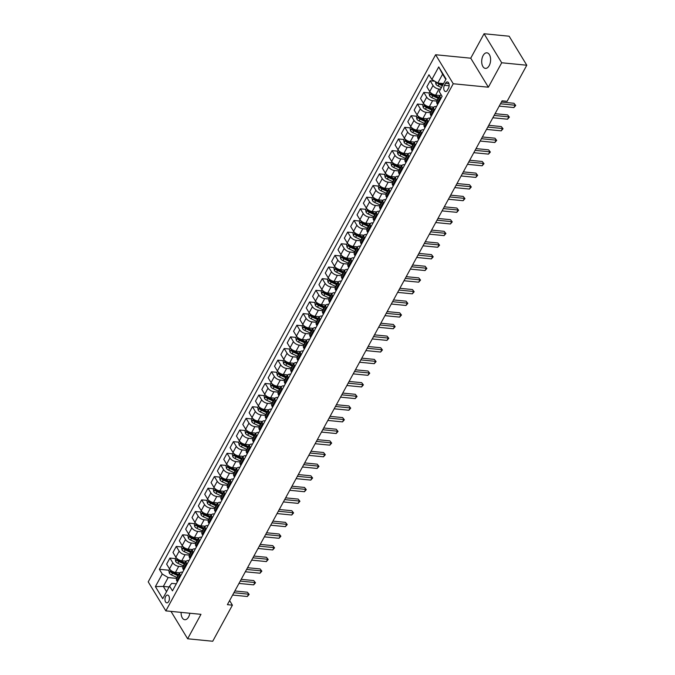<?xml version="1.0" encoding="UTF-8"?>
<svg xmlns="http://www.w3.org/2000/svg" width="675" height="675" viewBox="0 0 675 675"><rect width="100%" height="100%" fill="white"/><g stroke="black" fill="none" stroke-linecap="round" stroke-linejoin="round"><path stroke-width="1.01" d="M181.102 612.377A7.822 4.413 -84.4 0 0 184.79 619.717A7.822 4.413 -84.4 0 0 188.603 616.95A7.822 4.413 -84.4 0 0 189.827 613.237M489.206 65.618A7.822 4.413 -84.4 0 0 490.421 57.51A7.822 4.413 -84.4 0 0 486.92 52.819A7.822 4.413 -84.4 0 0 483.106 55.578A7.822 4.413 -84.4 0 0 481.882 63.686A7.822 4.413 -84.4 0 0 485.384 68.378A7.822 4.413 -84.4 0 0 489.206 65.618M168.725 601.467A3.907 2.202 -84.4 0 0 169.332 597.409A3.907 2.202 -84.4 0 0 167.577 595.063A3.907 2.202 -84.4 0 0 165.67 596.447A3.907 2.202 -84.4 0 0 165.063 600.497A3.907 2.202 -84.4 0 0 166.809 602.842A3.907 2.202 -84.4 0 0 168.725 601.467M435.611 54.742L148.213 581.858L165.847 610.875L453.246 83.751L435.611 54.742L470.737 58.193L488.371 87.21L501.702 62.767L484.059 33.75L470.737 58.193M484.059 33.75L509.153 36.222L526.787 65.23L501.702 62.767M526.787 65.23L507.111 101.317L502.09 100.828L227.391 604.665L232.403 605.163L229.618 600.573M445.551 83.278L444.428 85.328A3.788 2.135 -84.4 0 0 443.838 89.252A3.788 2.135 -84.4 0 0 445.542 91.53A3.788 2.135 -84.4 0 0 447.39 90.188L448.504 88.138A3.788 2.135 -84.4 0 0 449.094 84.215A3.788 2.135 -84.4 0 0 447.398 81.937A3.788 2.135 -84.4 0 0 445.551 83.278L448.951 83.616M445.821 79.464L442.614 74.191L437.797 83.042L431.873 79.507L428.988 74.765L159.368 569.287L169.079 570.248M431.873 79.507L438.725 66.935L446.065 79.009L439.214 91.581L442.1 96.322L172.471 590.853L169.585 586.111L162.734 598.683L155.393 586.609L162.245 574.037L159.368 569.287M170.986 611.381L187.642 638.778L212.726 641.25L232.403 605.163M187.642 638.778L200.973 614.334L165.847 610.875M488.371 87.21L453.246 83.751M169.585 586.111L171.695 583.369L176.31 583.824M180.697 575.775L180.149 574.881A4.885 2.422 -151.4 0 1 179.879 572.94A4.885 2.422 -151.4 0 1 182.258 572.138L182.655 572.181M187.043 564.131L186.494 563.237A4.885 2.422 -151.4 0 1 186.224 561.296A4.885 2.422 -151.4 0 1 188.603 560.503L189 560.537M193.387 552.496L192.847 551.602A4.885 2.422 -151.4 0 1 192.569 549.653A4.885 2.422 -151.4 0 1 194.948 548.859L195.345 548.893M199.732 540.852L199.193 539.958A4.885 2.422 -151.4 0 1 198.914 538.017A4.885 2.422 -151.4 0 1 201.302 537.216L201.698 537.258M206.086 529.208L205.537 528.314A4.885 2.422 -151.4 0 1 205.268 526.373A4.885 2.422 -151.4 0 1 207.647 525.572L208.043 525.614M212.431 517.565L211.882 516.679A4.885 2.422 -151.4 0 1 211.613 514.73A4.885 2.422 -151.4 0 1 213.992 513.937L214.388 513.97M218.776 505.929L218.236 505.035A4.885 2.422 -151.4 0 1 217.957 503.094A4.885 2.422 -151.4 0 1 220.337 502.293L220.733 502.335M225.121 494.286L224.581 493.391A4.885 2.422 -151.4 0 1 224.302 491.451A4.885 2.422 -151.4 0 1 226.69 490.649L227.087 490.691M231.474 482.642L230.926 481.748A4.885 2.422 -151.4 0 1 230.656 479.807A4.885 2.422 -151.4 0 1 233.035 479.014L233.432 479.048M237.819 471.007L237.271 470.112A4.885 2.422 -151.4 0 1 237.001 468.163A4.885 2.422 -151.4 0 1 239.38 467.37L239.777 467.404M244.164 459.363L243.624 458.468A4.885 2.422 -151.4 0 1 243.346 456.528A4.885 2.422 -151.4 0 1 245.725 455.726L246.122 455.768M250.509 447.719L249.969 446.825A4.885 2.422 -151.4 0 1 249.691 444.884A4.885 2.422 -151.4 0 1 252.079 444.083L252.475 444.125M256.863 436.075L256.314 435.189A4.885 2.422 -151.4 0 1 256.044 433.24A4.885 2.422 -151.4 0 1 258.424 432.447L258.82 432.481M263.208 424.44L262.659 423.546A4.885 2.422 -151.4 0 1 262.389 421.597A4.885 2.422 -151.4 0 1 264.769 420.803L265.165 420.846M269.553 412.796L269.013 411.902A4.885 2.422 -151.4 0 1 268.734 409.961A4.885 2.422 -151.4 0 1 271.114 409.16L271.51 409.202M275.898 401.152L275.358 400.258A4.885 2.422 -151.4 0 1 275.079 398.317A4.885 2.422 -151.4 0 1 277.467 397.516L277.864 397.558M282.251 389.509L281.703 388.623A4.885 2.422 -151.4 0 1 281.424 386.674A4.885 2.422 -151.4 0 1 283.812 385.881L284.209 385.914M288.596 377.873L288.048 376.979A4.885 2.422 -151.4 0 1 287.778 375.038A4.885 2.422 -151.4 0 1 290.157 374.237L290.554 374.279M294.941 366.23L294.401 365.335A4.885 2.422 -151.4 0 1 294.123 363.395A4.885 2.422 -151.4 0 1 296.502 362.593L296.899 362.635M301.286 354.586L300.746 353.692A4.885 2.422 -151.4 0 1 300.468 351.751A4.885 2.422 -151.4 0 1 302.856 350.958L303.252 350.992M307.64 342.951L307.091 342.056A4.885 2.422 -151.4 0 1 306.813 340.107A4.885 2.422 -151.4 0 1 309.201 339.314L309.597 339.348M313.985 331.307L313.436 330.413A4.885 2.422 -151.4 0 1 313.166 328.472A4.885 2.422 -151.4 0 1 315.546 327.67L315.942 327.712M320.33 319.663L319.79 318.769A4.885 2.422 -151.4 0 1 319.511 316.828A4.885 2.422 -151.4 0 1 321.891 316.027L322.287 316.069M326.675 308.019L326.135 307.133A4.885 2.422 -151.4 0 1 325.856 305.184A4.885 2.422 -151.4 0 1 328.244 304.391L328.641 304.425M333.028 296.384L332.48 295.49A4.885 2.422 -151.4 0 1 332.201 293.549A4.885 2.422 -151.4 0 1 334.589 292.748L334.986 292.79M339.373 284.74L338.825 283.846A4.885 2.422 -151.4 0 1 338.555 281.905A4.885 2.422 -151.4 0 1 340.934 281.104L341.331 281.146M345.718 273.097L345.178 272.202A4.885 2.422 -151.4 0 1 344.9 270.262A4.885 2.422 -151.4 0 1 347.279 269.468L347.676 269.502M352.063 261.461L351.523 260.567A4.885 2.422 -151.4 0 1 351.245 258.618A4.885 2.422 -151.4 0 1 353.632 257.825L354.029 257.858M358.408 249.817L357.868 248.923A4.885 2.422 -151.4 0 1 357.59 246.983A4.885 2.422 -151.4 0 1 359.977 246.181L360.374 246.223M364.762 238.174L364.213 237.279A4.885 2.422 -151.4 0 1 363.943 235.339A4.885 2.422 -151.4 0 1 366.323 234.537L366.719 234.579M371.107 226.53L370.567 225.644A4.885 2.422 -151.4 0 1 370.288 223.695A4.885 2.422 -151.4 0 1 372.668 222.902L373.064 222.936M377.452 214.895L376.912 214A4.885 2.422 -151.4 0 1 376.633 212.051A4.885 2.422 -151.4 0 1 379.021 211.258L379.418 211.3M383.797 203.251L383.257 202.357A4.885 2.422 -151.4 0 1 382.978 200.416A4.885 2.422 -151.4 0 1 385.366 199.614L385.762 199.657M390.15 191.607L389.602 190.713A4.885 2.422 -151.4 0 1 389.332 188.772A4.885 2.422 -151.4 0 1 391.711 187.971L392.108 188.013M396.495 179.963L395.955 179.078A4.885 2.422 -151.4 0 1 395.677 177.128A4.885 2.422 -151.4 0 1 398.056 176.335L398.452 176.369M402.84 168.328L402.3 167.434A4.885 2.422 -151.4 0 1 402.022 165.493A4.885 2.422 -151.4 0 1 404.409 164.692L404.806 164.734M409.185 156.684L408.645 155.79A4.885 2.422 -151.4 0 1 408.367 153.849A4.885 2.422 -151.4 0 1 410.754 153.048L411.151 153.09M415.538 145.041L414.99 144.146A4.885 2.422 -151.4 0 1 414.72 142.206A4.885 2.422 -151.4 0 1 417.099 141.412L417.496 141.446M421.883 133.405L421.343 132.511A4.885 2.422 -151.4 0 1 421.065 130.562A4.885 2.422 -151.4 0 1 423.444 129.769L423.841 129.803M428.228 121.762L427.688 120.867A4.885 2.422 -151.4 0 1 427.41 118.927A4.885 2.422 -151.4 0 1 429.798 118.125L430.194 118.167M434.573 110.118L434.033 109.223A4.885 2.422 -151.4 0 1 433.755 107.283A4.885 2.422 -151.4 0 1 436.143 106.481L436.539 106.523M169.113 586.98L163.342 586.415L166.548 591.68M443.559 83.607L437.797 83.042M440.513 89.193L438.961 89.041A4.885 2.422 -151.4 0 1 433.038 85.506L430.161 80.764L434.742 81.219M440.167 95.538L435.662 95.091A4.885 2.422 -151.4 0 1 429.739 91.564L426.862 86.822L430.161 80.764M437.113 101.123L432.616 100.685A4.885 2.422 -151.4 0 1 426.693 97.149L423.807 92.407L429.308 92.947M433.822 107.182L429.317 106.734A4.885 2.422 -151.4 0 1 423.394 103.207L420.508 98.457L423.807 92.407M430.768 112.767L426.271 112.32A4.885 2.422 -151.4 0 1 420.348 108.793L417.462 104.051L422.963 104.591M427.477 118.817L422.963 118.378A4.885 2.422 -151.4 0 1 417.049 114.843L414.163 110.101L417.462 104.051M424.423 124.411L419.918 123.964A4.885 2.422 -151.4 0 1 414.003 120.437L411.117 115.687L416.618 116.227M421.124 130.461L416.618 130.022A4.885 2.422 -151.4 0 1 410.704 126.487L407.818 121.745L411.117 115.687M418.078 136.046L413.573 135.607A4.885 2.422 -151.4 0 1 407.649 132.072L404.772 127.33L410.265 127.87M414.779 142.104L410.273 141.657A4.885 2.422 -151.4 0 1 404.35 138.13L401.473 133.38L404.772 127.33M411.725 147.69L407.227 147.251A4.885 2.422 -151.4 0 1 401.304 143.716L398.419 138.974L403.92 139.514M408.434 153.748L403.928 153.301A4.885 2.422 -151.4 0 1 398.005 149.766L395.12 145.024L398.419 138.974M405.38 159.334L400.882 158.887A4.885 2.422 -151.4 0 1 394.959 155.36L392.074 150.609L397.575 151.158M402.089 165.383L397.575 164.945A4.885 2.422 -151.4 0 1 391.66 161.409L388.775 156.668L392.074 150.609M399.035 170.977L394.529 170.53A4.885 2.422 -151.4 0 1 388.614 166.995L385.729 162.253L391.23 162.793M395.736 177.027L391.23 176.58A4.885 2.422 -151.4 0 1 385.315 173.053L382.43 168.311L385.729 162.253M392.69 182.613L388.184 182.174A4.885 2.422 -151.4 0 1 382.261 178.639L379.384 173.897L384.877 174.437M389.391 188.671L384.885 188.224A4.885 2.422 -151.4 0 1 378.962 184.697L376.085 179.947L379.384 173.897M386.336 194.257L381.839 193.809A4.885 2.422 -151.4 0 1 375.916 190.282L373.03 185.541L378.532 186.081M383.046 200.315L378.54 199.868A4.885 2.422 -151.4 0 1 372.617 196.332L369.731 191.59L373.03 185.541M379.991 205.9L375.494 205.453A4.885 2.422 -151.4 0 1 369.571 201.926L366.685 197.176L372.187 197.724M376.701 211.95L372.187 211.511A4.885 2.422 -151.4 0 1 366.272 207.976L363.386 203.234L366.685 197.176M373.646 217.536L369.141 217.097A4.885 2.422 -151.4 0 1 363.226 213.562L360.34 208.82L365.842 209.36M370.347 223.594L365.842 223.147A4.885 2.422 -151.4 0 1 359.927 219.62L357.041 214.878L360.34 208.82M367.301 229.179L362.796 228.741A4.885 2.422 -151.4 0 1 356.873 225.205L353.995 220.463L359.488 221.003M364.002 235.238L359.497 234.79A4.885 2.422 -151.4 0 1 353.573 231.263L350.696 226.513L353.995 220.463M360.948 240.823L356.451 240.376A4.885 2.422 -151.4 0 1 350.527 236.849L347.642 232.107L353.143 232.647M357.657 246.873L353.152 246.434A4.885 2.422 -151.4 0 1 347.228 242.899L344.343 238.157L347.642 232.107M354.603 252.467L350.106 252.02A4.885 2.422 -151.4 0 1 344.183 248.493L341.297 243.743L346.798 244.282M351.312 258.517L346.798 258.078A4.885 2.422 -151.4 0 1 340.883 254.543L337.998 249.801L341.297 243.743M348.258 264.102L343.752 263.663A4.885 2.422 -151.4 0 1 337.837 260.128L334.952 255.386L340.453 255.926M344.959 270.16L340.453 269.713A4.885 2.422 -151.4 0 1 334.538 266.186L331.653 261.436L334.952 255.386M341.913 275.746L337.407 275.307A4.885 2.422 -151.4 0 1 331.484 271.772L328.607 267.03L334.1 267.57M338.614 281.804L334.108 281.357A4.885 2.422 -151.4 0 1 328.185 277.822L325.308 273.08L328.607 267.03M335.559 287.39L331.062 286.942A4.885 2.422 -151.4 0 1 325.139 283.416L322.253 278.665L327.755 279.214M332.269 293.439L327.763 293.001A4.885 2.422 -151.4 0 1 321.84 289.465L318.954 284.723L322.253 278.665M329.214 299.025L324.717 298.586A4.885 2.422 -151.4 0 1 318.794 295.051L315.908 290.309L321.41 290.849M325.924 305.083L321.41 304.636A4.885 2.422 -151.4 0 1 315.495 301.109L312.609 296.367L315.908 290.309M322.869 310.669L318.364 310.23A4.885 2.422 -151.4 0 1 312.449 306.695L309.563 301.953L315.065 302.493M319.57 316.727L315.065 316.28A4.885 2.422 -151.4 0 1 309.15 312.753L306.264 308.002L309.563 301.953M316.524 322.312L312.019 321.865A4.885 2.422 -151.4 0 1 306.096 318.338L303.218 313.597L308.72 314.137M313.225 328.362L308.72 327.923A4.885 2.422 -151.4 0 1 302.797 324.388L299.919 319.646L303.218 313.597M310.171 333.956L305.674 333.509A4.885 2.422 -151.4 0 1 299.751 329.982L296.865 325.232L302.366 325.772M306.88 340.006L302.375 339.567A4.885 2.422 -151.4 0 1 296.452 336.032L293.566 331.29L296.865 325.232M303.826 345.592L299.329 345.153A4.885 2.422 -151.4 0 1 293.406 341.618L290.52 336.876L296.021 337.416M300.535 351.65L296.021 351.202A4.885 2.422 -151.4 0 1 290.107 347.676L287.221 342.925L290.52 336.876M297.481 357.235L292.975 356.797A4.885 2.422 -151.4 0 1 287.061 353.261L284.175 348.519L289.676 349.059M294.182 363.293L289.676 362.846A4.885 2.422 -151.4 0 1 283.762 359.311L280.876 354.569L284.175 348.519M291.136 368.879L286.63 368.432A4.885 2.422 -151.4 0 1 280.707 364.905L277.83 360.155L283.331 360.703M287.837 374.929L283.331 374.49A4.885 2.422 -151.4 0 1 277.408 370.955L274.531 366.213L277.83 360.155M284.782 380.523L280.285 380.076A4.885 2.422 -151.4 0 1 274.362 376.54L271.477 371.798L276.978 372.338M281.492 386.573L276.986 386.125A4.885 2.422 -151.4 0 1 271.063 382.598L268.177 377.857L271.477 371.798M278.438 392.158L273.94 391.719A4.885 2.422 -151.4 0 1 268.017 388.184L265.132 383.442L270.633 383.982M275.147 398.216L270.633 397.769A4.885 2.422 -151.4 0 1 264.718 394.242L261.832 389.492L265.132 383.442M272.093 403.802L267.587 403.355A4.885 2.422 -151.4 0 1 261.672 399.828L258.787 395.086L264.288 395.626M268.793 409.86L264.288 409.413A4.885 2.422 -151.4 0 1 258.373 405.877L255.488 401.136L258.787 395.086M265.748 415.446L261.242 414.998A4.885 2.422 -151.4 0 1 255.319 411.472L252.442 406.721L257.943 407.27M262.448 421.495L257.943 421.057A4.885 2.422 -151.4 0 1 252.02 417.521L249.142 412.779L252.442 406.721M259.394 427.081L254.897 426.642A4.885 2.422 -151.4 0 1 248.974 423.107L246.088 418.365L251.589 418.905M256.103 433.139L251.598 432.692A4.885 2.422 -151.4 0 1 245.675 429.165L242.789 424.423L246.088 418.365M253.049 438.725L248.552 438.286A4.885 2.422 -151.4 0 1 242.629 434.751L239.743 430.009L245.244 430.549M249.758 444.783L245.244 444.336A4.885 2.422 -151.4 0 1 239.33 440.809L236.444 436.058L239.743 430.009M246.704 450.368L242.198 449.921A4.885 2.422 -151.4 0 1 236.284 446.394L233.398 441.653L238.899 442.193M243.405 456.418L238.899 455.979A4.885 2.422 -151.4 0 1 232.985 452.444L230.099 447.702L233.398 441.653M240.359 462.012L235.853 461.565A4.885 2.422 -151.4 0 1 229.93 458.038L227.053 453.288L232.554 453.828M237.06 468.062L232.554 467.623A4.885 2.422 -151.4 0 1 226.631 464.088L223.754 459.346L227.053 453.288M234.006 473.648L229.508 473.209A4.885 2.422 -151.4 0 1 223.585 469.673L220.7 464.932L226.201 465.472M230.715 479.706L226.209 479.258A4.885 2.422 -151.4 0 1 220.286 475.732L217.401 470.981L220.7 464.932M227.661 485.291L223.163 484.852A4.885 2.422 -151.4 0 1 217.24 481.317L214.355 476.575L219.856 477.115M224.37 491.349L219.856 490.902A4.885 2.422 -151.4 0 1 213.941 487.367L211.056 482.625L214.355 476.575M221.316 496.935L216.81 496.488A4.885 2.422 -151.4 0 1 210.895 492.961L208.01 488.211L213.511 488.759M218.017 502.985L213.511 502.546A4.885 2.422 -151.4 0 1 207.596 499.011L204.711 494.269L208.01 488.211M214.971 508.57L210.465 508.132A4.885 2.422 -151.4 0 1 204.542 504.596L201.665 499.854L207.166 500.394M211.672 514.628L207.166 514.181A4.885 2.422 -151.4 0 1 201.243 510.654L198.366 505.913L201.665 499.854M208.617 520.214L204.12 519.775A4.885 2.422 -151.4 0 1 198.197 516.24L195.311 511.498L200.812 512.038M205.327 526.272L200.821 525.825A4.885 2.422 -151.4 0 1 194.898 522.298L192.012 517.548L195.311 511.498M202.272 531.858L197.775 531.411A4.885 2.422 -151.4 0 1 191.852 527.884L188.966 523.142L194.468 523.682M198.982 537.908L194.468 537.469A4.885 2.422 -151.4 0 1 188.553 533.933L185.667 529.192L188.966 523.142M195.927 543.502L191.422 543.054A4.885 2.422 -151.4 0 1 185.507 539.528L182.621 534.777L188.123 535.317M192.628 549.551L188.123 549.112A4.885 2.422 -151.4 0 1 182.208 545.577L179.322 540.835L182.621 534.777M189.582 555.137L185.077 554.698A4.885 2.422 -151.4 0 1 179.153 551.163L176.276 546.421L181.778 546.961M186.283 561.195L181.778 560.748A4.885 2.422 -151.4 0 1 175.854 557.221L172.977 552.471L176.276 546.421M183.229 566.781L178.732 566.342A4.885 2.422 -151.4 0 1 172.808 562.807L169.923 558.065L175.424 558.605M179.938 572.839L175.432 572.392A4.885 2.422 -151.4 0 1 169.509 568.856L166.624 564.114L169.923 558.065M176.884 578.424L168.168 577.564L163.342 586.415L155.393 586.609M440.927 98.474L440.378 97.588A4.885 2.422 -151.4 0 1 440.108 95.639A4.885 2.422 -151.4 0 1 441.231 94.897M437.628 104.532L437.079 103.638A4.885 2.422 -151.4 0 1 436.809 101.697L440.108 95.639M431.274 116.176L430.734 115.282A4.885 2.422 -151.4 0 1 430.456 113.332L433.755 107.283M424.929 127.811L424.389 126.917A4.885 2.422 -151.4 0 1 424.111 124.976L427.41 118.927M418.584 139.455L418.044 138.561A4.885 2.422 -151.4 0 1 417.766 136.62L421.065 130.562M412.239 151.099L411.691 150.204A4.885 2.422 -151.4 0 1 411.421 148.264L414.72 142.206M405.886 162.734L405.346 161.848A4.885 2.422 -151.4 0 1 405.067 159.899L408.367 153.849M399.541 174.378L399.001 173.483A4.885 2.422 -151.4 0 1 398.723 171.543L402.022 165.493M393.196 186.022L392.656 185.127A4.885 2.422 -151.4 0 1 392.377 183.187L395.677 177.128M386.851 197.665L386.302 196.771A4.885 2.422 -151.4 0 1 386.032 194.822L389.332 188.772M380.498 209.301L379.957 208.415A4.885 2.422 -151.4 0 1 379.679 206.466L382.978 200.416A9.34 4.632 28.6 0 1 382.573 200.273L381.603 202.044L376.228 199.538A3.24 1.603 -151.4 0 1 374.473 198.323L374.152 198.138M374.152 220.944L373.613 220.05A4.885 2.422 -151.4 0 1 373.334 218.109L376.633 212.051M367.808 232.588L367.267 231.694A4.885 2.422 -151.4 0 1 366.989 229.753L370.288 223.695M361.462 244.232L360.914 243.337A4.885 2.422 -151.4 0 1 360.644 241.388L363.943 235.339M355.109 255.867L354.569 254.973A4.885 2.422 -151.4 0 1 354.291 253.032L357.59 246.983M348.764 267.511L348.224 266.617A4.885 2.422 -151.4 0 1 347.946 264.676L351.245 258.618M342.419 279.155L341.879 278.26A4.885 2.422 -151.4 0 1 341.601 276.32L344.9 270.262M336.074 290.79L335.526 289.904A4.885 2.422 -151.4 0 1 335.256 287.955L338.555 281.905M329.721 302.434L329.181 301.539A4.885 2.422 -151.4 0 1 328.902 299.599L332.201 293.549M323.376 314.077L322.836 313.183A4.885 2.422 -151.4 0 1 322.557 311.243L325.856 305.184M317.031 325.721L316.491 324.827A4.885 2.422 -151.4 0 1 316.212 322.878L319.511 316.828M310.686 337.357L310.137 336.462A4.885 2.422 -151.4 0 1 309.867 334.522L313.166 328.472M304.332 349L303.792 348.106A4.885 2.422 -151.4 0 1 303.514 346.165L306.813 340.107M297.987 360.644L297.447 359.75A4.885 2.422 -151.4 0 1 297.169 357.809L300.468 351.751M291.642 372.279L291.102 371.393A4.885 2.422 -151.4 0 1 290.824 369.444L294.123 363.395M285.297 383.923L284.749 383.029A4.885 2.422 -151.4 0 1 284.479 381.088L287.778 375.038M278.944 395.567L278.404 394.673A4.885 2.422 -151.4 0 1 278.125 392.732L281.424 386.674M272.599 407.211L272.059 406.316A4.885 2.422 -151.4 0 1 271.78 404.367L275.079 398.317A9.34 4.632 28.6 0 1 274.666 398.174L273.704 399.946L268.329 397.44A3.24 1.603 -151.4 0 1 266.574 396.225L266.254 396.048M266.254 418.846L265.714 417.96A4.885 2.422 -151.4 0 1 265.435 416.011L268.734 409.961A9.34 4.632 28.6 0 1 268.321 409.818L267.359 411.59L261.976 409.084A3.24 1.603 -151.4 0 1 260.229 407.869L259.909 407.683M259.909 430.49L259.36 429.595A4.885 2.422 -151.4 0 1 259.09 427.655L262.389 421.597M253.555 442.133L253.015 441.239A4.885 2.422 -151.4 0 1 252.737 439.298L256.044 433.24M247.21 453.777L246.67 452.883A4.885 2.422 -151.4 0 1 246.392 450.934L249.691 444.884M240.865 465.413L240.325 464.518A4.885 2.422 -151.4 0 1 240.047 462.577L243.346 456.528M234.52 477.056L233.972 476.162A4.885 2.422 -151.4 0 1 233.702 474.221L237.001 468.163M228.167 488.7L227.627 487.806A4.885 2.422 -151.4 0 1 227.348 485.865L230.656 479.807M221.822 500.335L221.282 499.449A4.885 2.422 -151.4 0 1 221.003 497.5L224.302 491.451M215.477 511.979L214.937 511.085A4.885 2.422 -151.4 0 1 214.658 509.144L217.957 503.094M209.132 523.623L208.583 522.728A4.885 2.422 -151.4 0 1 208.313 520.788L211.613 514.73M202.778 535.267L202.238 534.372A4.885 2.422 -151.4 0 1 201.96 532.423L205.268 526.373M196.433 546.902L195.893 546.016A4.885 2.422 -151.4 0 1 195.615 544.067L198.914 538.017M190.088 558.546L189.548 557.651A4.885 2.422 -151.4 0 1 189.27 555.711L192.569 549.653M183.743 570.189L183.195 569.295A4.885 2.422 -151.4 0 1 182.925 567.354L186.224 561.296M162.245 574.037L168.168 577.564M177.39 581.825L176.85 580.939A4.885 2.422 -151.4 0 1 176.572 578.99L179.879 572.94M442.614 74.191L438.725 66.935M500.479 103.79L515.168 105.233L513.894 107.561L499.205 106.118M501.432 102.043L513.97 103.275L515.734 105.477L513.894 107.561M513.97 103.275L515.734 105.477M435.468 81.65L435.89 84.189A3.24 1.603 28.6 0 0 438.126 86.012L441.416 87.539M437.147 82.654L437.341 83.025A3.24 1.603 28.6 0 0 439.087 84.24L442.378 85.776M442.758 85.075L439.29 83.455A1.645 0.818 -151.4 0 1 438.784 83.168L437.341 83.025M442.994 84.653L439.982 83.253M494.125 115.433L508.815 116.876L507.549 119.205L492.86 117.762M495.079 113.678L507.625 114.919L509.38 117.113L507.549 119.205M507.625 114.919L509.38 117.113M487.78 127.077L502.47 128.52L501.204 130.849L486.515 129.398M488.734 125.322L501.28 126.562L503.035 128.756L501.204 130.849M501.28 126.562L503.035 128.756M481.435 138.713L496.125 140.164L494.851 142.493L480.17 141.041M482.389 136.966L494.935 138.198L496.69 140.4L494.851 142.493M494.935 138.198L496.69 140.4M429.916 91.834L429.098 93.336L429.545 95.833A3.24 1.603 28.6 0 0 431.781 97.647L437.155 100.153A9.34 4.632 28.6 0 0 437.552 100.33M439.121 97.445A9.34 4.632 -151.4 0 1 438.733 97.267L433.35 94.762A3.24 1.603 -151.4 0 1 431.603 93.547L430.988 94.669A3.24 1.603 28.6 0 0 432.743 95.884L438.117 98.39A9.34 4.632 28.6 0 0 438.514 98.567M438.893 97.858A7.754 3.847 -151.4 0 1 438.32 97.605L432.937 95.099A1.645 0.818 -151.4 0 1 432.439 94.804L430.988 94.669M423.571 103.478L422.752 104.979L423.2 107.477A3.24 1.603 28.6 0 0 425.427 109.291L430.81 111.797A9.34 4.632 28.6 0 0 431.198 111.974M432.776 109.088A9.34 4.632 -151.4 0 1 432.38 108.911L427.005 106.405A3.24 1.603 -151.4 0 1 425.25 105.19L424.642 106.304A3.24 1.603 28.6 0 0 426.398 107.519L431.772 110.025A9.34 4.632 28.6 0 0 432.169 110.202M432.548 109.502A7.754 3.847 -151.4 0 1 431.975 109.249L426.592 106.743A1.645 0.818 -151.4 0 1 426.085 106.447L424.642 106.304M417.226 115.113L416.407 116.615L416.855 119.121A3.24 1.603 28.6 0 0 419.082 120.935L424.465 123.441A9.34 4.632 28.6 0 0 424.853 123.618M426.431 120.732A9.34 4.632 -151.4 0 1 426.035 120.555L420.66 118.049A3.24 1.603 -151.4 0 1 418.905 116.834L418.298 117.948A3.24 1.603 28.6 0 0 420.044 119.163L425.427 121.669A9.34 4.632 28.6 0 0 425.815 121.846M426.203 121.146A7.754 3.847 -151.4 0 1 425.621 120.884L420.247 118.378A1.645 0.818 -151.4 0 1 419.74 118.091L418.298 117.948M475.09 150.356L489.78 151.799L488.506 154.128L473.816 152.685M476.044 148.61L488.582 149.842L490.345 152.044L488.506 154.128M488.582 149.842L490.345 152.044M410.881 126.757L410.054 128.258L410.501 130.756A3.24 1.603 28.6 0 0 412.737 132.578L418.112 135.084A9.34 4.632 28.6 0 0 418.508 135.262M420.626 130.41L420.652 130.427A9.34 4.632 28.6 0 0 421.048 130.604M420.078 132.368A9.34 4.632 -151.4 0 1 419.69 132.19L414.307 129.684A3.24 1.603 -151.4 0 1 412.56 128.469L411.952 129.592A3.24 1.603 28.6 0 0 413.699 130.807L419.082 133.312A9.34 4.632 28.6 0 0 419.47 133.49M419.858 132.781A7.754 3.847 -151.4 0 1 419.276 132.528L413.902 130.022A1.645 0.818 -151.4 0 1 413.395 129.735L411.952 129.592M468.737 162L483.427 163.443L482.161 165.772L467.471 164.329M469.69 160.245L482.237 161.485L483.992 163.679L482.161 165.772M482.237 161.485L483.992 163.679M462.392 173.635L477.082 175.087L475.816 177.415L461.126 175.964M463.345 171.889L475.892 173.121L477.647 175.323L475.816 177.415M475.892 173.121L477.647 175.323M456.047 185.279L470.737 186.73L469.462 189.051L454.781 187.608M457 183.532L469.547 184.764L471.302 186.967L469.462 189.051M469.547 184.764L471.302 186.967M449.702 196.923L464.392 198.366L463.118 200.694L448.428 199.252M450.655 195.176L463.193 196.408L464.957 198.61L463.118 200.694M463.193 196.408L464.957 198.61M443.348 208.567L458.038 210.009L456.773 212.338L442.083 210.895M444.302 206.812L456.848 208.052L458.603 210.246L456.773 212.338M456.848 208.052L458.603 210.246M404.527 138.4L403.709 139.902L404.156 142.4A3.24 1.603 28.6 0 0 406.392 144.214L411.767 146.72A9.34 4.632 28.6 0 0 412.163 146.897M413.733 144.011A9.34 4.632 -151.4 0 1 413.345 143.834L407.962 141.328A3.24 1.603 -151.4 0 1 406.215 140.113L405.599 141.227A3.24 1.603 28.6 0 0 407.354 142.45L412.729 144.956A9.34 4.632 28.6 0 0 413.125 145.133M413.505 144.425A7.754 3.847 -151.4 0 1 412.931 144.172L407.548 141.666A1.645 0.818 -151.4 0 1 407.05 141.37L405.599 141.227M398.183 150.036L397.364 151.546L397.811 154.043A3.24 1.603 28.6 0 0 400.039 155.857L405.422 158.363A9.34 4.632 28.6 0 0 405.81 158.541M407.388 155.655A9.34 4.632 -151.4 0 1 406.991 155.478L407.962 153.706A9.34 4.632 28.6 0 0 408.35 153.883M406.991 155.478L401.617 152.972A3.24 1.603 -151.4 0 1 399.862 151.757L399.254 152.871A3.24 1.603 28.6 0 0 401.009 154.086L406.384 156.592A9.34 4.632 28.6 0 0 406.78 156.769M407.16 156.068A7.754 3.847 -151.4 0 1 406.586 155.815L401.203 153.309A1.645 0.818 -151.4 0 1 400.697 153.014L399.254 152.871M391.837 161.679L391.019 163.181L391.466 165.679A3.24 1.603 28.6 0 0 393.694 167.501L399.077 170.007A9.34 4.632 28.6 0 0 399.465 170.184M401.043 167.299A9.34 4.632 -151.4 0 1 400.646 167.122L395.272 164.616A3.24 1.603 -151.4 0 1 393.517 163.392L392.909 164.514A3.24 1.603 28.6 0 0 394.656 165.729L400.039 168.235A9.34 4.632 28.6 0 0 400.427 168.412M400.815 167.712A7.754 3.847 -151.4 0 1 400.233 167.451L394.858 164.945A1.645 0.818 -151.4 0 1 394.352 164.658L392.909 164.514M385.493 173.323L384.666 174.825L385.113 177.322A3.24 1.603 28.6 0 0 387.349 179.137L392.723 181.643A9.34 4.632 28.6 0 0 393.12 181.82M394.689 178.934A9.34 4.632 -151.4 0 1 394.301 178.757L395.263 176.993A9.34 4.632 28.6 0 0 395.66 177.171M394.301 178.757L388.918 176.251A3.24 1.603 -151.4 0 1 387.172 175.036L386.564 176.158A3.24 1.603 28.6 0 0 388.311 177.373L393.694 179.879A9.34 4.632 28.6 0 0 394.082 180.056M394.47 179.347A7.754 3.847 -151.4 0 1 393.888 179.094L388.513 176.588A1.645 0.818 -151.4 0 1 388.007 176.293L386.564 176.158M379.139 184.967L378.321 186.469L378.768 188.966A3.24 1.603 28.6 0 0 381.004 190.78L386.378 193.286A9.34 4.632 28.6 0 0 386.775 193.463M388.344 190.578A9.34 4.632 -151.4 0 1 387.956 190.401L382.573 187.895A3.24 1.603 -151.4 0 1 380.827 186.68L380.211 187.793A3.24 1.603 28.6 0 0 381.966 189.008L387.34 191.514A9.34 4.632 28.6 0 0 387.737 191.692M388.117 190.991A7.754 3.847 -151.4 0 1 387.543 190.738L382.16 188.232A1.645 0.818 -151.4 0 1 381.662 187.937L380.211 187.793M437.003 220.202L451.693 221.653L450.428 223.982L435.738 222.531M437.957 218.455L450.503 219.687L452.258 221.889L450.428 223.982M450.503 219.687L452.258 221.889M372.794 196.602L371.976 198.104L372.423 200.61A3.24 1.603 28.6 0 0 374.65 202.424L380.033 204.93A9.34 4.632 28.6 0 0 380.422 205.107M374.473 198.323L373.866 199.437A3.24 1.603 28.6 0 0 375.621 200.652L380.995 203.158A9.34 4.632 28.6 0 0 381.392 203.335M381.772 202.635A7.754 3.847 -151.4 0 1 381.198 202.382L375.815 199.876A1.645 0.818 -151.4 0 1 375.308 199.581L373.866 199.437M430.658 231.846L445.348 233.288L444.074 235.617L429.393 234.174M431.612 230.099L444.158 231.331L445.913 233.533L444.074 235.617M444.158 231.331L445.913 233.533M366.449 208.246L365.631 209.748L366.078 212.245A3.24 1.603 28.6 0 0 368.305 214.068L373.688 216.574A9.34 4.632 28.6 0 0 374.077 216.751M375.654 213.857A9.34 4.632 -151.4 0 1 375.258 213.68L369.883 211.174A3.24 1.603 -151.4 0 1 368.128 209.959L367.521 211.081A3.24 1.603 28.6 0 0 369.276 212.296L374.65 214.802A9.34 4.632 28.6 0 0 375.038 214.979M375.427 214.27A7.754 3.847 -151.4 0 1 374.844 214.017L369.47 211.511A1.645 0.818 -151.4 0 1 368.963 211.224L367.521 211.081M424.313 243.489L439.003 244.932L437.729 247.261L423.039 245.818M425.267 241.734L437.805 242.975L439.568 245.168L437.729 247.261M437.805 242.975L439.568 245.168M360.104 219.89L359.277 221.392L359.724 223.889A3.24 1.603 28.6 0 0 361.96 225.703L367.335 228.209A9.34 4.632 28.6 0 0 367.732 228.386M369.301 225.501A9.34 4.632 -151.4 0 1 368.913 225.323L369.875 223.552A9.34 4.632 28.6 0 0 370.271 223.729M368.913 225.323L363.53 222.817A3.24 1.603 -151.4 0 1 361.783 221.602L361.176 222.725A3.24 1.603 28.6 0 0 362.922 223.94L368.305 226.446A9.34 4.632 28.6 0 0 368.693 226.623M369.082 225.914A7.754 3.847 -151.4 0 1 368.499 225.661L363.125 223.155A1.645 0.818 -151.4 0 1 362.618 222.86L361.176 222.725M417.96 255.125L432.65 256.576L431.384 258.905L416.694 257.453M418.913 253.378L431.46 254.618L433.215 256.812L431.384 258.905M431.46 254.618L433.215 256.812M353.751 231.525L352.932 233.035L353.379 235.533A3.24 1.603 28.6 0 0 355.615 237.347L360.99 239.853A9.34 4.632 28.6 0 0 361.387 240.03M362.956 237.144A9.34 4.632 -151.4 0 1 362.568 236.967L357.185 234.461A3.24 1.603 -151.4 0 1 355.438 233.246L354.822 234.36A3.24 1.603 28.6 0 0 356.577 235.575L361.952 238.081A9.34 4.632 28.6 0 0 362.348 238.258M362.728 237.558A7.754 3.847 -151.4 0 1 362.154 237.305L356.771 234.799A1.645 0.818 -151.4 0 1 356.273 234.503L354.822 234.36M411.615 266.768L426.305 268.22L425.039 270.548L410.349 269.097M412.568 265.022L425.115 266.254L426.87 268.456L425.039 270.548M425.115 266.254L426.87 268.456M347.406 243.169L346.587 244.671L347.034 247.177A3.24 1.603 28.6 0 0 349.262 248.991L354.645 251.497A9.34 4.632 28.6 0 0 355.033 251.674M356.611 248.788A9.34 4.632 -151.4 0 1 356.214 248.611L350.84 246.105A3.24 1.603 -151.4 0 1 349.085 244.89L348.477 246.004A3.24 1.603 28.6 0 0 350.232 247.219L355.607 249.725A9.34 4.632 28.6 0 0 356.003 249.902M356.383 249.202A7.754 3.847 -151.4 0 1 355.809 248.94L350.426 246.434A1.645 0.818 -151.4 0 1 349.92 246.147L348.477 246.004M405.27 278.412L419.96 279.855L418.686 282.184L404.004 280.741M406.223 276.666L418.77 277.898L420.525 280.1L418.686 282.184M418.77 277.898L420.525 280.1M341.061 254.812L340.242 256.314L340.689 258.812A3.24 1.603 28.6 0 0 342.917 260.634L348.3 263.14A9.34 4.632 28.6 0 0 348.688 263.317M350.266 260.423A9.34 4.632 -151.4 0 1 349.869 260.246L350.831 258.483A9.34 4.632 28.6 0 0 351.228 258.66M349.869 260.246L344.495 257.74A3.24 1.603 -151.4 0 1 342.74 256.525L342.132 257.648A3.24 1.603 28.6 0 0 343.887 258.863L349.262 261.368A9.34 4.632 28.6 0 0 349.65 261.546M350.038 260.837A7.754 3.847 -151.4 0 1 349.456 260.584L344.081 258.078A1.645 0.818 -151.4 0 1 343.575 257.791L342.132 257.648M398.925 290.056L413.615 291.499L412.341 293.827L397.651 292.385M399.878 288.301L412.417 289.541L414.18 291.735L412.341 293.827M412.417 289.541L414.18 291.735M392.572 301.691L407.261 303.142L405.996 305.471L391.306 304.02M393.525 299.945L406.072 301.177L407.827 303.379L405.996 305.471M406.072 301.177L407.827 303.379M386.227 313.335L400.916 314.778L399.651 317.107L384.961 315.664M387.18 311.588L399.727 312.82L401.482 315.023L399.651 317.107M399.727 312.82L401.482 315.023M379.882 324.979L394.571 326.422L393.297 328.75L378.616 327.308M380.835 323.232L393.382 324.464L395.137 326.666L393.297 328.75M393.382 324.464L395.137 326.666M373.537 336.623L388.226 338.065L386.952 340.394L372.262 338.943M374.49 334.868L387.028 336.108L388.792 338.302L386.952 340.394M387.028 336.108L388.792 338.302M367.183 348.258L381.873 349.709L380.607 352.038L365.918 350.587M368.137 346.511L380.683 347.743L382.438 349.945L380.607 352.038M380.683 347.743L382.438 349.945M360.838 359.902L375.528 361.344L374.262 363.673L359.573 362.23M361.792 358.155L374.338 359.387L376.093 361.589L374.262 363.673M374.338 359.387L376.093 361.589M354.493 371.545L369.183 372.988L367.909 375.317L353.227 373.874M355.447 369.79L367.993 371.031L369.748 373.224L367.909 375.317M367.993 371.031L369.748 373.224M348.148 383.181L362.838 384.632L361.564 386.961L346.874 385.509M349.102 381.434L361.64 382.666L363.403 384.868L361.564 386.961M361.64 382.666L363.403 384.868M341.795 394.824L356.484 396.276L355.219 398.596L340.529 397.153M342.748 393.078L355.295 394.31L357.05 396.512L355.219 398.596M355.295 394.31L357.05 396.512M335.45 406.468L350.139 407.911L348.874 410.24L334.184 408.797M336.403 404.722L348.95 405.953L350.705 408.156L348.874 410.24M348.95 405.953L350.705 408.156M329.105 418.112L343.794 419.555L342.52 421.883L327.839 420.441M330.058 416.357L342.605 417.597L344.36 419.791L342.52 421.883M342.605 417.597L344.36 419.791M322.76 429.747L337.449 431.198L336.175 433.527L321.486 432.076M323.713 428.001L336.251 429.233L338.015 431.435L336.175 433.527M336.251 429.233L338.015 431.435M316.406 441.391L331.096 442.834L329.83 445.163L315.141 443.72M317.36 439.644L329.906 440.876L331.661 443.078L329.83 445.163M329.906 440.876L331.661 443.078M310.061 453.035L324.751 454.477L323.485 456.806L308.796 455.363M311.015 451.28L323.561 452.52L325.316 454.714L323.485 456.806M323.561 452.52L325.316 454.714M303.716 464.67L318.406 466.121L317.132 468.45L302.451 466.999M304.67 462.923L317.216 464.164L318.971 466.358L317.132 468.45M317.216 464.164L318.971 466.358M297.371 476.314L312.061 477.765L310.787 480.094L296.097 478.642M298.325 474.567L310.863 475.799L312.626 478.001L310.787 480.094M310.863 475.799L312.626 478.001M291.018 487.958L305.707 489.4L304.442 491.729L289.752 490.286M291.971 486.211L304.518 487.443L306.273 489.645L304.442 491.729M304.518 487.443L306.273 489.645M284.673 499.601L299.363 501.044L298.097 503.373L283.407 501.93M285.626 497.846L298.173 499.087L299.928 501.28L298.097 503.373M298.173 499.087L299.928 501.28M278.328 511.237L293.017 512.688L291.743 515.017L277.062 513.565M279.281 509.49L291.828 510.722L293.583 512.924L291.743 515.017M291.828 510.722L293.583 512.924M271.983 522.88L286.673 524.323L285.398 526.652L270.709 525.209M272.936 521.134L285.474 522.366L287.238 524.568L285.398 526.652M285.474 522.366L287.238 524.568M265.629 534.524L280.319 535.967L279.053 538.296L264.364 536.853M266.591 532.778L279.129 534.009L280.884 536.212L279.053 538.296M279.129 534.009L280.884 536.212M259.284 546.168L273.974 547.611L272.708 549.939L258.019 548.488M260.238 544.413L272.784 545.653L274.539 547.847L272.708 549.939M272.784 545.653L274.539 547.847M252.939 557.803L267.629 559.254L266.355 561.583L251.674 560.132M253.893 556.057L266.439 557.288L268.194 559.491L266.355 561.583M266.439 557.288L268.194 559.491M246.594 569.447L261.284 570.89L260.01 573.218L245.32 571.776M247.548 567.7L260.086 568.932L261.849 571.134L260.01 573.218M260.086 568.932L261.849 571.134M240.241 581.091L254.931 582.533L253.665 584.862L238.975 583.419M241.203 579.336L253.741 580.576L255.496 582.77L253.665 584.862M253.741 580.576L255.496 582.77M334.716 266.456L333.889 267.958L334.336 270.456A3.24 1.603 28.6 0 0 336.572 272.27L341.947 274.776A9.34 4.632 28.6 0 0 342.343 274.953M344.461 270.11L344.486 270.118A9.34 4.632 28.6 0 0 344.883 270.295M343.913 272.067A9.34 4.632 -151.4 0 1 343.524 271.89L338.141 269.384A3.24 1.603 -151.4 0 1 336.395 268.169L335.787 269.283A3.24 1.603 28.6 0 0 337.534 270.506L342.917 273.012A9.34 4.632 28.6 0 0 343.305 273.189M343.693 272.481A7.754 3.847 -151.4 0 1 343.111 272.227L337.736 269.722A1.645 0.818 -151.4 0 1 337.23 269.426L335.787 269.283M328.362 278.092L327.544 279.593L327.991 282.099A3.24 1.603 28.6 0 0 330.227 283.913L335.602 286.419A9.34 4.632 28.6 0 0 335.998 286.597M337.567 283.711A9.34 4.632 -151.4 0 1 337.179 283.534L338.141 281.762A9.34 4.632 28.6 0 0 338.529 281.939M337.179 283.534L331.796 281.028A3.24 1.603 -151.4 0 1 330.05 279.813L329.434 280.927A3.24 1.603 28.6 0 0 331.189 282.142L336.563 284.648A9.34 4.632 28.6 0 0 336.96 284.825M337.34 284.124A7.754 3.847 -151.4 0 1 336.766 283.871L331.383 281.365A1.645 0.818 -151.4 0 1 330.885 281.07L329.434 280.927M322.017 289.735L321.199 291.237L321.646 293.735A3.24 1.603 28.6 0 0 323.873 295.557L329.257 298.063A9.34 4.632 28.6 0 0 329.645 298.24M331.223 295.355A9.34 4.632 -151.4 0 1 330.826 295.177L325.451 292.672A3.24 1.603 -151.4 0 1 323.696 291.448L323.089 292.57A3.24 1.603 28.6 0 0 324.844 293.785L330.218 296.291A9.34 4.632 28.6 0 0 330.615 296.468M330.995 295.768A7.754 3.847 -151.4 0 1 330.421 295.507L325.038 293.001A1.645 0.818 -151.4 0 1 324.532 292.714L323.089 292.57M315.672 301.379L314.854 302.881L315.301 305.378A3.24 1.603 28.6 0 0 317.528 307.192L322.912 309.698A9.34 4.632 28.6 0 0 323.3 309.876M324.877 306.99A9.34 4.632 -151.4 0 1 324.481 306.813L319.106 304.307A3.24 1.603 -151.4 0 1 317.351 303.092L316.744 304.214A3.24 1.603 28.6 0 0 318.499 305.429L323.873 307.935A9.34 4.632 28.6 0 0 324.262 308.112M324.65 307.403A7.754 3.847 -151.4 0 1 324.067 307.15L318.693 304.644A1.645 0.818 -151.4 0 1 318.187 304.349L316.744 304.214M309.327 313.023L308.5 314.525L308.948 317.022A3.24 1.603 28.6 0 0 311.183 318.836L316.558 321.342A9.34 4.632 28.6 0 0 316.955 321.519M319.073 316.676L319.098 316.685A9.34 4.632 28.6 0 0 319.494 316.862M318.524 318.634A9.34 4.632 -151.4 0 1 318.136 318.457L312.753 315.951A3.24 1.603 -151.4 0 1 311.006 314.736L310.399 315.849A3.24 1.603 28.6 0 0 312.145 317.064L317.528 319.57A9.34 4.632 28.6 0 0 317.917 319.748M318.305 319.047A7.754 3.847 -151.4 0 1 317.723 318.794L312.348 316.288A1.645 0.818 -151.4 0 1 311.842 315.993L310.399 315.849M302.974 324.658L302.155 326.16L302.602 328.666A3.24 1.603 28.6 0 0 304.838 330.48L310.213 332.986A9.34 4.632 28.6 0 0 310.61 333.163M312.179 330.277A9.34 4.632 -151.4 0 1 311.791 330.1L306.408 327.594A3.24 1.603 -151.4 0 1 304.661 326.379L304.045 327.493A3.24 1.603 28.6 0 0 305.8 328.708L311.175 331.214A9.34 4.632 28.6 0 0 311.572 331.391M311.951 330.691A7.754 3.847 -151.4 0 1 311.377 330.429L305.994 327.932A1.645 0.818 -151.4 0 1 305.497 327.637L304.045 327.493M296.629 336.302L295.81 337.804L296.257 340.301A3.24 1.603 28.6 0 0 298.485 342.124L303.868 344.63A9.34 4.632 28.6 0 0 304.256 344.807M305.834 341.913A9.34 4.632 -151.4 0 1 305.438 341.736L300.063 339.23A3.24 1.603 -151.4 0 1 298.308 338.015L297.7 339.137A3.24 1.603 28.6 0 0 299.455 340.352L304.83 342.858A9.34 4.632 28.6 0 0 305.227 343.035M305.606 342.326A7.754 3.847 -151.4 0 1 305.032 342.073L299.649 339.567A1.645 0.818 -151.4 0 1 299.143 339.28L297.7 339.137M290.284 347.946L289.465 349.448L289.913 351.945A3.24 1.603 28.6 0 0 292.14 353.759L297.523 356.265A9.34 4.632 28.6 0 0 297.911 356.442M299.489 353.557A9.34 4.632 -151.4 0 1 299.093 353.379L300.054 351.608A9.34 4.632 28.6 0 0 300.451 351.785M299.093 353.379L293.718 350.873A3.24 1.603 -151.4 0 1 291.963 349.658L291.355 350.772A3.24 1.603 28.6 0 0 293.11 351.996L298.485 354.502A9.34 4.632 28.6 0 0 298.873 354.679M299.261 353.97A7.754 3.847 -151.4 0 1 298.679 353.717L293.304 351.211A1.645 0.818 -151.4 0 1 292.798 350.916L291.355 350.772M283.939 359.581L283.112 361.091L283.559 363.589A3.24 1.603 28.6 0 0 285.795 365.403L291.17 367.909A9.34 4.632 28.6 0 0 291.566 368.086M293.684 363.243L293.709 363.251A9.34 4.632 28.6 0 0 294.106 363.428M293.136 365.2A9.34 4.632 -151.4 0 1 292.748 365.023L287.364 362.517A3.24 1.603 -151.4 0 1 285.618 361.302L285.01 362.416A3.24 1.603 28.6 0 0 286.757 363.631L292.14 366.137A9.34 4.632 28.6 0 0 292.528 366.314M292.916 365.614A7.754 3.847 -151.4 0 1 292.334 365.361L286.959 362.855A1.645 0.818 -151.4 0 1 286.453 362.559L285.01 362.416M277.585 371.225L276.767 372.727L277.214 375.233A3.24 1.603 28.6 0 0 279.45 377.047L284.825 379.552A9.34 4.632 28.6 0 0 285.221 379.73M286.791 376.844A9.34 4.632 -151.4 0 1 286.402 376.667L281.019 374.161A3.24 1.603 -151.4 0 1 279.273 372.938L278.657 374.06A3.24 1.603 28.6 0 0 280.412 375.275L285.787 377.781A9.34 4.632 28.6 0 0 286.183 377.958M286.563 377.257A7.754 3.847 -151.4 0 1 285.989 376.996L280.606 374.49A1.645 0.818 -151.4 0 1 280.108 374.203L278.657 374.06M271.24 382.868L270.422 384.37L270.869 386.868A3.24 1.603 28.6 0 0 273.097 388.69L278.48 391.188A9.34 4.632 28.6 0 0 278.868 391.365M280.446 388.479A9.34 4.632 -151.4 0 1 280.049 388.302L281.019 386.539A9.34 4.632 28.6 0 0 281.407 386.716M280.049 388.302L274.674 385.796A3.24 1.603 -151.4 0 1 272.919 384.581L272.312 385.703A3.24 1.603 28.6 0 0 274.067 386.918L279.442 389.424A9.34 4.632 28.6 0 0 279.838 389.602M280.218 388.893A7.754 3.847 -151.4 0 1 279.644 388.64L274.261 386.134A1.645 0.818 -151.4 0 1 273.755 385.847L272.312 385.703M264.895 394.512L264.077 396.014L264.524 398.512A3.24 1.603 28.6 0 0 266.752 400.326L272.135 402.832A9.34 4.632 28.6 0 0 272.523 403.009M266.574 396.225L265.967 397.339A3.24 1.603 28.6 0 0 267.722 398.562L273.097 401.06A9.34 4.632 28.6 0 0 273.485 401.237M273.873 400.537A7.754 3.847 -151.4 0 1 273.291 400.283L267.916 397.777A1.645 0.818 -151.4 0 1 267.41 397.482L265.967 397.339M258.55 406.148L257.723 407.649L258.171 410.155A3.24 1.603 28.6 0 0 260.407 411.969L265.781 414.475A9.34 4.632 28.6 0 0 266.178 414.652M260.229 407.869L259.622 408.983A3.24 1.603 28.6 0 0 261.368 410.198L266.752 412.703A9.34 4.632 28.6 0 0 267.14 412.881M267.528 412.18A7.754 3.847 -151.4 0 1 266.946 411.927L261.571 409.421A1.645 0.818 -151.4 0 1 261.065 409.126L259.622 408.983M252.197 417.791L251.378 419.293L251.826 421.791A3.24 1.603 28.6 0 0 254.062 423.613L259.436 426.119A9.34 4.632 28.6 0 0 259.833 426.296M261.402 423.402A9.34 4.632 -151.4 0 1 261.014 423.225L255.631 420.719A3.24 1.603 -151.4 0 1 253.884 419.504L253.268 420.626A3.24 1.603 28.6 0 0 255.023 421.841L260.398 424.347A9.34 4.632 28.6 0 0 260.795 424.524M261.174 423.816A7.754 3.847 -151.4 0 1 260.601 423.562L255.218 421.057A1.645 0.818 -151.4 0 1 254.72 420.77L253.268 420.626M245.852 429.435L245.033 430.937L245.481 433.434A3.24 1.603 28.6 0 0 247.708 435.248L253.091 437.754A9.34 4.632 28.6 0 0 253.479 437.932M255.057 435.046A9.34 4.632 -151.4 0 1 254.661 434.869L255.631 433.097A9.34 4.632 28.6 0 0 256.019 433.274M254.661 434.869L249.286 432.363A3.24 1.603 -151.4 0 1 247.531 431.148L246.923 432.27A3.24 1.603 28.6 0 0 248.678 433.485L254.053 435.991A9.34 4.632 28.6 0 0 254.45 436.168M254.829 435.459A7.754 3.847 -151.4 0 1 254.256 435.206L248.872 432.7A1.645 0.818 -151.4 0 1 248.366 432.405L246.923 432.27M239.507 441.07L238.688 442.581L239.136 445.078A3.24 1.603 28.6 0 0 241.363 446.892L246.746 449.398A9.34 4.632 28.6 0 0 247.134 449.575M248.712 446.69A9.34 4.632 -151.4 0 1 248.316 446.513L242.941 444.007A3.24 1.603 -151.4 0 1 241.186 442.792L240.578 443.905A3.24 1.603 28.6 0 0 242.333 445.12L247.708 447.626A9.34 4.632 28.6 0 0 248.096 447.803M248.484 447.103A7.754 3.847 -151.4 0 1 247.902 446.85L242.528 444.344A1.645 0.818 -151.4 0 1 242.021 444.049L240.578 443.905M233.162 452.714L232.335 454.216L232.782 456.722A3.24 1.603 28.6 0 0 235.018 458.536L240.393 461.042A9.34 4.632 28.6 0 0 240.789 461.219M242.359 458.333A9.34 4.632 -151.4 0 1 241.971 458.156L242.933 456.384A9.34 4.632 28.6 0 0 243.329 456.562M241.971 458.156L236.587 455.65A3.24 1.603 -151.4 0 1 234.841 454.435L234.233 455.549A3.24 1.603 28.6 0 0 235.98 456.764L241.363 459.27A9.34 4.632 28.6 0 0 241.751 459.447M242.139 458.747A7.754 3.847 -151.4 0 1 241.557 458.485L236.183 455.979A1.645 0.818 -151.4 0 1 235.676 455.693L234.233 455.549M226.808 464.358L225.99 465.86L226.437 468.357A3.24 1.603 28.6 0 0 228.673 470.18L234.048 472.686A9.34 4.632 28.6 0 0 234.444 472.863M236.014 469.969A9.34 4.632 -151.4 0 1 235.626 469.792L230.243 467.286A3.24 1.603 -151.4 0 1 228.496 466.071L227.88 467.193A3.24 1.603 28.6 0 0 229.635 468.408L235.01 470.914A9.34 4.632 28.6 0 0 235.406 471.091M235.786 470.382A7.754 3.847 -151.4 0 1 235.212 470.129L229.829 467.623A1.645 0.818 -151.4 0 1 229.331 467.336L227.88 467.193M220.463 476.002L219.645 477.503L220.092 480.001A3.24 1.603 28.6 0 0 222.32 481.815L227.703 484.321A9.34 4.632 28.6 0 0 228.091 484.498M229.669 481.612A9.34 4.632 -151.4 0 1 229.272 481.435L223.898 478.929A3.24 1.603 -151.4 0 1 222.142 477.714L221.535 478.828A3.24 1.603 28.6 0 0 223.29 480.052L228.665 482.557A9.34 4.632 28.6 0 0 229.061 482.735M229.441 482.026A7.754 3.847 -151.4 0 1 228.867 481.773L223.484 479.267A1.645 0.818 -151.4 0 1 222.978 478.972L221.535 478.828M214.118 487.637L213.3 489.139L213.747 491.645A3.24 1.603 28.6 0 0 215.975 493.459L221.358 495.965A9.34 4.632 28.6 0 0 221.746 496.142M223.324 493.256A9.34 4.632 -151.4 0 1 222.927 493.079L223.889 491.307A9.34 4.632 28.6 0 0 224.286 491.484M222.927 493.079L217.552 490.573A3.24 1.603 -151.4 0 1 215.797 489.358L215.19 490.472A3.24 1.603 28.6 0 0 216.945 491.687L222.32 494.193A9.34 4.632 28.6 0 0 222.708 494.37M223.096 493.67A7.754 3.847 -151.4 0 1 222.514 493.417L217.139 490.911A1.645 0.818 -151.4 0 1 216.633 490.615L215.19 490.472M207.773 499.281L206.947 500.782L207.394 503.28A3.24 1.603 28.6 0 0 209.63 505.102L215.004 507.608A9.34 4.632 28.6 0 0 215.401 507.786M217.519 502.934L217.544 502.951A9.34 4.632 28.6 0 0 217.941 503.128M216.97 504.9A9.34 4.632 -151.4 0 1 216.582 504.723L211.199 502.217A3.24 1.603 -151.4 0 1 209.453 500.993L208.845 502.116A3.24 1.603 28.6 0 0 210.592 503.331L215.975 505.837A9.34 4.632 28.6 0 0 216.363 506.014M216.751 505.313A7.754 3.847 -151.4 0 1 216.169 505.052L210.794 502.546A1.645 0.818 -151.4 0 1 210.288 502.259L208.845 502.116M201.42 510.924L200.602 512.426L201.049 514.924A3.24 1.603 28.6 0 0 203.285 516.738L208.659 519.244A9.34 4.632 28.6 0 0 209.056 519.421M210.625 516.535A9.34 4.632 -151.4 0 1 210.237 516.358L204.854 513.852A3.24 1.603 -151.4 0 1 203.107 512.637L202.492 513.759A3.24 1.603 28.6 0 0 204.247 514.974L209.621 517.48A9.34 4.632 28.6 0 0 210.018 517.658M210.398 516.949A7.754 3.847 -151.4 0 1 209.824 516.696L204.441 514.19A1.645 0.818 -151.4 0 1 203.943 513.894L202.492 513.759M195.075 522.568L194.257 524.07L194.704 526.567A3.24 1.603 28.6 0 0 196.931 528.382L202.314 530.888A9.34 4.632 28.6 0 0 202.703 531.065M204.28 528.179A9.34 4.632 -151.4 0 1 203.884 528.002L198.509 525.496A3.24 1.603 -151.4 0 1 196.754 524.281L196.147 525.395A3.24 1.603 28.6 0 0 197.902 526.61L203.276 529.116A9.34 4.632 28.6 0 0 203.673 529.293M204.053 528.592A7.754 3.847 -151.4 0 1 203.479 528.339L198.096 525.833A1.645 0.818 -151.4 0 1 197.589 525.538L196.147 525.395M188.73 534.203L187.912 535.705L188.359 538.211A3.24 1.603 28.6 0 0 190.586 540.025L195.969 542.531A9.34 4.632 28.6 0 0 196.357 542.708M197.935 539.823A9.34 4.632 -151.4 0 1 197.539 539.646L192.164 537.14A3.24 1.603 -151.4 0 1 190.409 535.925L189.802 537.038A3.24 1.603 28.6 0 0 191.557 538.253L196.931 540.759A9.34 4.632 28.6 0 0 197.319 540.937M197.707 540.236A7.754 3.847 -151.4 0 1 197.125 539.975L191.751 537.477A1.645 0.818 -151.4 0 1 191.244 537.182L189.802 537.038M182.385 545.847L181.558 547.349L182.005 549.847A3.24 1.603 28.6 0 0 184.241 551.669L189.616 554.175A9.34 4.632 28.6 0 0 190.012 554.352M192.13 549.501L192.156 549.517A9.34 4.632 28.6 0 0 192.552 549.695M191.582 551.458A9.34 4.632 -151.4 0 1 191.194 551.281L185.811 548.775A3.24 1.603 -151.4 0 1 184.064 547.56L183.457 548.682A3.24 1.603 28.6 0 0 185.203 549.897L190.586 552.403A9.34 4.632 28.6 0 0 190.974 552.58M191.363 551.872A7.754 3.847 -151.4 0 1 190.78 551.618L185.406 549.112A1.645 0.818 -151.4 0 1 184.899 548.826L183.457 548.682M176.032 557.491L175.213 558.993L175.66 561.49A3.24 1.603 28.6 0 0 177.896 563.304L183.271 565.81A9.34 4.632 28.6 0 0 183.668 565.987M185.237 563.102A9.34 4.632 -151.4 0 1 184.849 562.925L185.811 561.153A9.34 4.632 28.6 0 0 186.199 561.33M184.849 562.925L179.466 560.419A3.24 1.603 -151.4 0 1 177.719 559.204L177.103 560.317A3.24 1.603 28.6 0 0 178.858 561.541L184.233 564.047A9.34 4.632 28.6 0 0 184.629 564.224M185.009 563.515A7.754 3.847 -151.4 0 1 184.435 563.262L179.052 560.756A1.645 0.818 -151.4 0 1 178.554 560.461L177.103 560.317M233.896 592.726L248.586 594.177L247.32 596.506L232.63 595.055M234.849 590.979L247.396 592.211L249.151 594.413L247.32 596.506M247.396 592.211L249.151 594.413M169.687 569.126L168.868 570.637L169.315 573.134A3.24 1.603 28.6 0 0 171.543 574.948L176.926 577.454A9.34 4.632 28.6 0 0 177.314 577.631M178.892 574.746A9.34 4.632 -151.4 0 1 178.495 574.568L173.121 572.062A3.24 1.603 -151.4 0 1 171.366 570.847L170.758 571.961A3.24 1.603 28.6 0 0 172.513 573.176L177.888 575.682A9.34 4.632 28.6 0 0 178.284 575.859M178.664 575.159A7.754 3.847 -151.4 0 1 178.09 574.906L172.707 572.4A1.645 0.818 -151.4 0 1 172.201 572.105L170.758 571.961M435.662 95.091L438.961 89.041M429.317 106.734L432.616 100.685M422.963 118.378L426.271 112.32M416.618 130.022L419.918 123.964M410.273 141.657L413.573 135.607M403.928 153.301L407.227 147.251M397.575 164.945L400.882 158.887M391.23 176.58L394.529 170.53M384.885 188.224L388.184 182.174M378.54 199.868L381.839 193.809M372.187 211.511L375.494 205.453M365.842 223.147L369.141 217.097M359.497 234.79L362.796 228.741M353.152 246.434L356.451 240.376M346.798 258.078L350.106 252.02M340.453 269.713L343.752 263.663M334.108 281.357L337.407 275.307M327.763 293.001L331.062 286.942M321.41 304.636L324.717 298.586M315.065 316.28L318.364 310.23M308.72 327.923L312.019 321.865M302.375 339.567L305.674 333.509M296.021 351.202L299.329 345.153M289.676 362.846L292.975 356.797M283.331 374.49L286.63 368.432M276.986 386.125L280.285 380.076M270.633 397.769L273.94 391.719M264.288 409.413L267.587 403.355M257.943 421.057L261.242 414.998M251.598 432.692L254.897 426.642M245.244 444.336L248.552 438.286M238.899 455.979L242.198 449.921M232.554 467.623L235.853 461.565M226.209 479.258L229.508 473.209M219.856 490.902L223.163 484.852M213.511 502.546L216.81 496.488M207.166 514.181L210.465 508.132M200.821 525.825L204.12 519.775M194.468 537.469L197.775 531.411M188.123 549.112L191.422 543.054M181.778 560.748L185.077 554.698M175.432 572.392L178.732 566.342M429.739 91.564L433.038 85.506M437.079 103.638L440.378 97.588M430.734 115.282L434.033 109.223M423.394 103.207L426.693 97.149M424.389 126.917L427.688 120.867M417.049 114.843L420.348 108.793M418.044 138.561L421.343 132.511M410.704 126.487L414.003 120.437M411.691 150.204L414.99 144.146M404.35 138.13L407.649 132.072M405.346 161.848L408.645 155.79M398.005 149.766L401.304 143.716M399.001 173.483L402.3 167.434M391.66 161.409L394.959 155.36M392.656 185.127L395.955 179.078M385.315 173.053L388.614 166.995M386.302 196.771L389.602 190.713M378.962 184.697L382.261 178.639M379.957 208.415L383.257 202.357M372.617 196.332L375.916 190.282M373.613 220.05L376.912 214M366.272 207.976L369.571 201.926M367.267 231.694L370.567 225.644M359.927 219.62L363.226 213.562M360.914 243.337L364.213 237.279M353.573 231.263L356.873 225.205M354.569 254.973L357.868 248.923M347.228 242.899L350.527 236.849M348.224 266.617L351.523 260.567M340.883 254.543L344.183 248.493M341.879 278.26L345.178 272.202M334.538 266.186L337.837 260.128M335.526 289.904L338.825 283.846M328.185 277.822L331.484 271.772M329.181 301.539L332.48 295.49M321.84 289.465L325.139 283.416M322.836 313.183L326.135 307.133M315.495 301.109L318.794 295.051M316.491 324.827L319.79 318.769M309.15 312.753L312.449 306.695M310.137 336.462L313.436 330.413M302.797 324.388L306.096 318.338M303.792 348.106L307.091 342.056M296.452 336.032L299.751 329.982M297.447 359.75L300.746 353.692M290.107 347.676L293.406 341.618M291.102 371.393L294.401 365.335M283.762 359.311L287.061 353.261M284.749 383.029L288.048 376.979M277.408 370.955L280.707 364.905M278.404 394.673L281.703 388.623M271.063 382.598L274.362 376.54M272.059 406.316L275.358 400.258M264.718 394.242L268.017 388.184M265.714 417.96L269.013 411.902M258.373 405.877L261.672 399.828M259.36 429.595L262.659 423.546M252.02 417.521L255.319 411.472M253.015 441.239L256.314 435.189M245.675 429.165L248.974 423.107M246.67 452.883L249.969 446.825M239.33 440.809L242.629 434.751M240.325 464.518L243.624 458.468M232.985 452.444L236.284 446.394M233.972 476.162L237.271 470.112M226.631 464.088L229.93 458.038M227.627 487.806L230.926 481.748M220.286 475.732L223.585 469.673M221.282 499.449L224.581 493.391M213.941 487.367L217.24 481.317M214.937 511.085L218.236 505.035M207.596 499.011L210.895 492.961M208.583 522.728L211.882 516.679M201.243 510.654L204.542 504.596M202.238 534.372L205.537 528.314M194.898 522.298L198.197 516.24M195.893 546.016L199.193 539.958M188.553 533.933L191.852 527.884M189.548 557.651L192.847 551.602M182.208 545.577L185.507 539.528M183.195 569.295L186.494 563.237M175.854 557.221L179.153 551.163M176.85 580.939L180.149 574.881M169.509 568.856L172.808 562.807M449.162 85.793L444.428 85.328M436.801 82.443L435.881 84.13M439.087 84.24L438.126 86.012M431.03 93.023L429.536 95.774M438.117 98.39L437.155 100.153M439.695 95.504L438.733 97.267M432.743 95.884L431.781 97.647M424.685 104.659L423.183 107.409M431.772 110.025L430.81 111.797M433.35 107.139L432.38 108.911M426.398 107.519L425.427 109.291M418.34 116.303L416.838 119.053M425.427 121.669L424.465 123.441M426.997 118.783L426.035 120.555M420.044 119.163L419.082 120.935M411.995 127.946L410.493 130.697M419.082 133.312L418.112 135.084M420.652 130.427L419.69 132.19M413.699 130.807L412.737 132.578M405.641 139.59L404.148 142.341M412.729 144.956L411.767 146.72M414.307 142.062L413.345 143.834M407.354 142.45L406.392 144.214M399.296 151.225L397.794 153.976M406.384 156.592L405.422 158.363M401.009 154.086L400.039 155.857M392.951 162.869L391.449 165.62M400.039 168.235L399.077 170.007M401.608 165.35L400.646 167.122M394.656 165.729L393.694 167.501M386.606 174.513L385.104 177.263M393.694 179.879L392.723 181.643M388.311 177.373L387.349 179.137M380.253 186.148L378.759 188.907M387.34 191.514L386.378 193.286M388.918 188.629L387.956 190.401M381.966 189.008L381.004 190.78M373.908 197.792L372.406 200.543M380.995 203.158L380.033 204.93M375.621 200.652L374.65 202.424M367.563 209.436L366.061 212.186M374.65 214.802L373.688 216.574M376.22 211.916L375.258 213.68M369.276 212.296L368.305 214.068M361.218 221.079L359.716 223.83M368.305 226.446L367.335 228.209M362.922 223.94L361.96 225.703M354.864 232.715L353.371 235.465M361.952 238.081L360.99 239.853M363.53 235.195L362.568 236.967M356.577 235.575L355.615 237.347M348.519 244.358L347.017 247.109M355.607 249.725L354.645 251.497M357.185 246.839L356.214 248.611M350.232 247.219L349.262 248.991M342.174 256.002L340.673 258.753M349.262 261.368L348.3 263.14M343.887 258.863L342.917 260.634M335.829 267.646L334.327 270.397M342.917 273.012L341.947 274.776M344.486 270.118L343.524 271.89M337.534 270.506L336.572 272.27M329.476 279.281L327.983 282.032M336.563 284.648L335.602 286.419M331.189 282.142L330.227 283.913M323.131 290.925L321.629 293.676M330.218 296.291L329.257 298.063M331.796 293.406L330.826 295.177M324.844 293.785L323.873 295.557M316.786 302.569L315.284 305.319M323.873 307.935L322.912 309.698M325.443 305.049L324.481 306.813M318.499 305.429L317.528 307.192M310.441 314.204L308.939 316.955M317.528 319.57L316.558 321.342M319.098 316.685L318.136 318.457M312.145 317.064L311.183 318.836M304.096 325.848L302.594 328.598M311.175 331.214L310.213 332.986M312.753 328.328L311.791 330.1M305.8 328.708L304.838 330.48M297.743 337.492L296.241 340.242M304.83 342.858L303.868 344.63M306.408 339.972L305.438 341.736M299.455 340.352L298.485 342.124M291.398 349.135L289.896 351.886M298.485 354.502L297.523 356.265M293.11 351.996L292.14 353.759M285.052 360.771L283.551 363.521M292.14 366.137L291.17 367.909M293.709 363.251L292.748 365.023M286.757 363.631L285.795 365.403M278.707 372.414L277.206 375.165M285.787 377.781L284.825 379.552M287.364 374.895L286.402 376.667M280.412 375.275L279.45 377.047M272.354 384.058L270.852 386.809M279.442 389.424L278.48 391.188M274.067 386.918L273.097 388.69M266.009 395.693L264.507 398.452M273.097 401.06L272.135 402.832M267.722 398.562L266.752 400.326M259.664 407.337L258.162 410.088M266.752 412.703L265.781 414.475M261.368 410.198L260.407 411.969M253.319 418.981L251.817 421.732M260.398 424.347L259.436 426.119M261.976 421.462L261.014 423.225M255.023 421.841L254.062 423.613M246.966 430.625L245.464 433.375M254.053 435.991L253.091 437.754M248.678 433.485L247.708 435.248M240.621 442.26L239.119 445.011M247.708 447.626L246.746 449.398M249.278 444.741L248.316 446.513M242.333 445.12L241.363 446.892M234.276 453.904L232.774 456.654M241.363 459.27L240.393 461.042M235.98 456.764L235.018 458.536M227.931 465.548L226.429 468.298M235.01 470.914L234.048 472.686M236.587 468.028L235.626 469.792M229.635 468.408L228.673 470.18M221.577 477.191L220.075 479.942M228.665 482.557L227.703 484.321M230.243 479.663L229.272 481.435M223.29 480.052L222.32 481.815M215.232 488.827L213.73 491.577M222.32 494.193L221.358 495.965M216.945 491.687L215.975 493.459M208.887 500.47L207.385 503.221M215.975 505.837L215.004 507.608M217.544 502.951L216.582 504.723M210.592 503.331L209.63 505.102M202.542 512.114L201.04 514.865M209.621 517.48L208.659 519.244M211.199 514.595L210.237 516.358M204.247 514.974L203.285 516.738M196.189 523.749L194.687 526.5M203.276 529.116L202.314 530.888M204.854 526.23L203.884 528.002M197.902 526.61L196.931 528.382M189.844 535.393L188.342 538.144M196.931 540.759L195.969 542.531M198.501 537.874L197.539 539.646M191.557 538.253L190.586 540.025M183.499 547.037L181.997 549.788M190.586 552.403L189.616 554.175M192.156 549.517L191.194 551.281M185.203 549.897L184.241 551.669M177.154 558.681L175.652 561.431M184.233 564.047L183.271 565.81M178.858 561.541L177.896 563.304M170.8 570.316L169.298 573.067M177.888 575.682L176.926 577.454M179.466 572.797L178.495 574.568M172.513 573.176L171.543 574.948"/></g></svg>
